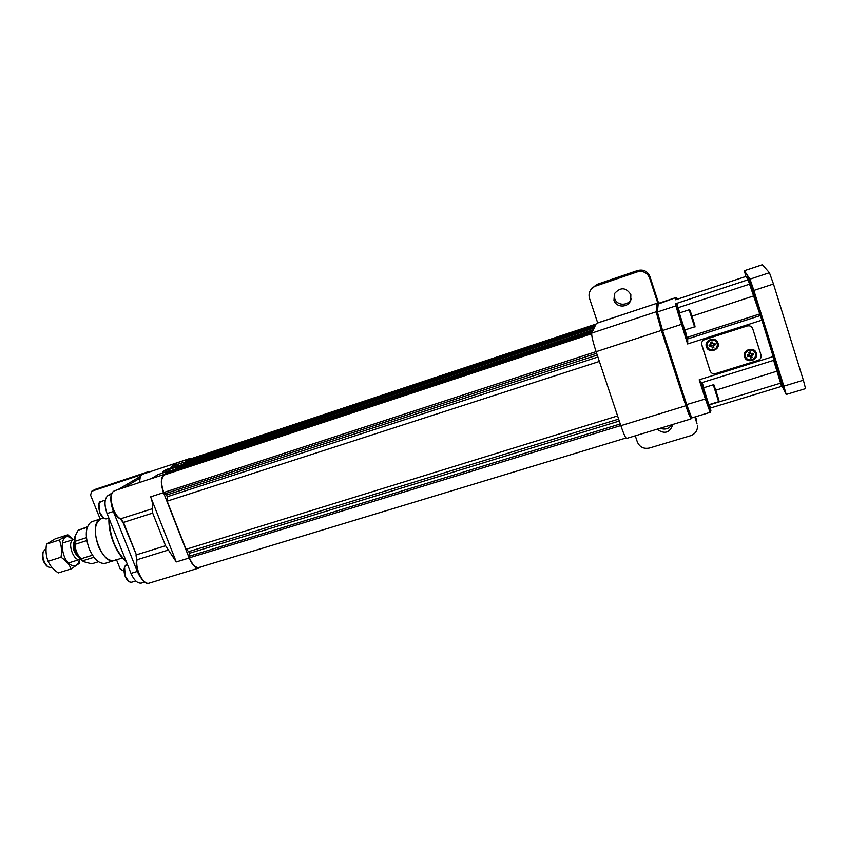<?xml version="1.0" encoding="UTF-8"?>
<svg xmlns="http://www.w3.org/2000/svg" width="848" height="848" viewBox="0 0 848 848"><rect width="100%" height="100%" fill="white"/><g stroke="black" fill="none" stroke-linecap="round" stroke-linejoin="round"><path stroke-width="1.27" d="M597.893 357.029L167.247 496.737L167.151 501.157L186.03 549.292L188.744 551.603L189.411 553.299L619.294 421.021M189.411 553.299L188.807 556.383L620.27 423.947M188.744 551.603L618.648 419.092M186.03 549.292L617.588 415.923M167.151 501.157L599.366 361.439M167.247 496.737L166.568 495.009L597.246 355.068M166.568 495.009L164.332 493.96L596.642 353.287M596.091 351.634L163.759 492.497C160.823 483.848 160.961 478.018 164.152 475.018L591.628 333.593M592.667 331.102L171.561 470.47L167.745 472.824L591.999 332.533M167.745 472.824L167.724 473.672M183.677 464.11L183.338 463.231L186.92 461.026L595.37 325.388M189.74 460.093L189.645 459.362L595.847 324.371M594.13 328.017L179.829 465.382L175.176 468.244L593.303 329.755M175.176 468.244L175.525 469.156M183.338 463.231L594.745 326.713M595.943 324.169L190.185 459.022L595.985 324.074M625.972 437.992L198.973 567.471C195.559 567.948 192.358 564.736 189.369 557.825L620.81 425.569M190.185 459.022L189.645 459.362M163.759 492.497L164.332 493.96M188.807 556.383L189.369 557.825M175.865 467.82L178.96 465.298L179.151 465.806M162.477 473.099L163.155 471.467L175.674 467.322M165.572 545.741L152.693 513.082L152.152 508.811L120.299 518.891C112.201 515.16 107.124 494.501 114.024 491.024L114.162 490.971C107.675 493.896 112.763 515.414 120.798 518.923L123.511 522.463L136.401 554.836L165.572 545.741L176.278 561.948L189.168 557.995L163.537 492.646C160.495 483.657 160.632 477.615 163.95 474.509L151.177 478.728L158.025 474.573L170.66 470.396L170.851 470.905M184.005 462.828L190.005 458.524L177.794 462.584L171.466 466.421L183.804 462.33M170.819 468.001L171.466 466.421M163.155 471.467L166.515 469.432L178.96 465.298M152.152 508.811C153.032 505.853 152.534 501.868 150.637 496.843L176.278 561.948M126.267 561.556C116.377 554.263 107.929 533.212 108.968 518.308M189.168 557.995C192.273 565.16 195.591 568.499 199.121 568.001L200.785 566.92M163.95 474.509L170.66 470.396M192.284 458.249L190.005 458.524M109.18 518.838C109.784 536.593 115.466 550.808 126.225 561.471M620.853 425.685L685.894 405.747L690.897 418.954L626.577 438.448C625.559 438.109 623.651 433.858 620.853 425.685L596.112 351.697C592.869 341.649 591.406 335.448 591.724 333.105L596.398 323.321L657.083 303.234L596.282 323.448M690.897 418.954L690.887 417.873M591.724 333.105L656.161 311.799L661.366 330.444L596.112 351.697M657.645 303.966L657.126 303.128M685.894 405.747L661.366 330.444M656.161 311.799L657.083 303.234M81.864 560.358L83.581 561.662L91.743 563.825L98.485 561.715M93.937 557.274L82.744 560.793L83.581 561.662M86.814 540.558L75.165 544.289C75.175 549.758 77.136 554.592 81.048 558.8L92.474 555.207M81.684 560.221C75.483 553.967 73.108 546.494 74.55 537.802L75.069 536.169L74.878 541.363L86.401 537.664M87.249 527.297L78.164 530.233L75.069 536.169M78.164 530.233L87.418 526.831M103.339 517.969L99.81 519.294C87.779 525.336 102.078 565.69 114.363 560.486L116.006 559.659M92.146 521.605L90.874 522.198C85.383 527.117 84.821 536 89.21 548.847C94.022 559.447 99.428 564.249 105.406 563.273L114.363 560.486C108.65 561.461 103.392 556.882 98.591 546.737C93.566 532.226 94.393 522.887 101.071 518.7L92.146 521.605M80.475 559.15L79.935 559.383C73.797 561.927 66.971 542.911 72.928 539.816L74.189 539.37M46.068 548.338L43.174 551.794C42.209 557.655 43.81 562.701 47.986 566.93L52.502 568.033M46.841 566.019L46.725 565.934C43.248 562.415 41.912 558.217 42.718 553.341L42.76 553.193M78.419 556.638C74.083 552.864 72.599 548.19 73.956 542.614M73.956 542.158C72.345 548.126 73.914 553.076 78.673 557.009M81.048 558.8L82.744 560.793M74.878 541.363L75.165 544.289M79.521 559.51C78.472 564.439 76.087 566.432 72.356 565.51C61.003 562.447 58.162 532.29 69.578 537.187L73.193 539.635M73.331 539.582L67.808 534.802L59.371 539.985C61.469 545.222 62.021 550.967 61.014 557.221C65.964 560.645 69.345 564.545 71.147 568.902L79.383 563.337L79.797 559.426M71.147 568.902L58.3 572.93C53.392 569.591 49.99 565.722 48.092 561.323C46.025 556.065 45.506 550.341 46.523 544.13L55.109 538.893L67.808 534.802M48.092 561.323L61.014 557.221M46.523 544.13L59.371 539.985M677.213 306.541L687.77 340.843L687.59 343.97L675.867 305.884L675.803 303.679L677.149 304.623L677.213 306.541L675.867 305.884L657.38 311.99L662.595 330.625L686.721 404.719L691.714 417.937C690.304 418.191 688.29 413.835 685.682 404.856L705.377 399.005L699.176 379.809L701.042 381.929L706.395 398.486L705.377 399.005L710.158 412.34L710.91 410.93L710.359 407.464L710.889 410.824M676.11 299.63L675.655 297.743L676.927 298.358L676.958 299.323M710.359 407.464L709.363 404.528M701.402 382.734L701.042 381.929M687.77 340.843L685.142 329.883M679.767 312.859L677.149 304.623M761.006 355.005C761.515 357.538 760.518 359.329 757.995 360.379C760.518 359.329 761.515 357.538 761.006 355.005L752.621 328.409L761.006 355.005M715.595 373.608C712.967 374.159 711.143 373.268 710.115 370.926C711.143 373.268 712.967 374.159 715.595 373.608L757.995 360.379L715.595 373.608M701.762 344.956L701.582 344.076C701.55 341.924 702.579 340.43 704.677 339.603C702.579 340.43 701.55 341.924 701.582 344.076L710.115 370.926L701.762 344.956M747.141 325.992C749.674 325.409 751.498 326.215 752.621 328.409C751.498 326.215 749.674 325.409 747.141 325.992L704.677 339.603L747.141 325.992M703.893 387.695L702.102 382.586M691.555 315.297L693.876 322.834L691.406 315.339M689.138 309.785L679.322 313.007L684.739 330.02L694.565 326.83L689.138 309.785C689.265 308.237 690.293 310.686 692.244 317.141C689.032 307.57 689.127 308.248 692.498 319.155C695.699 328.695 695.614 328.028 692.244 317.141C694.851 324.901 695.636 328.123 694.565 326.83M715.564 389.953L717.949 397.67L715.436 389.995M713.274 384.791L703.501 387.822L708.843 404.687L718.638 401.698L713.274 384.791C714.864 386.847 712.193 380.137 716.136 391.426C718.871 399.578 719.708 403.001 718.638 401.698M744.555 356.838C746.516 364.036 758.822 360.199 756.299 353.16C754.328 345.931 742.011 349.821 744.555 356.838M706.405 346.79C708.387 353.955 720.535 350.118 717.991 343.101C715.998 335.903 703.84 339.804 706.405 346.79M712.129 345.602L712.723 345.412L712.129 345.602M711.44 345.454L711.779 346.334L711.44 345.454M711.43 343.451L712.468 343.122M713.136 343.811L713.295 344.362L713.126 343.811M713.189 344.892L713.338 345.836L713.189 344.892M710.772 344.532L711.037 343.853M713.624 345.306L715.383 344.754L714.906 343.26L713.147 343.822L712.076 341.882L710.507 342.38L710.953 343.61M717.217 343.599C716.125 340.599 713.942 339.433 710.656 340.112C708.133 341.119 706.925 342.921 707.031 345.507L707.094 345.91M713.698 349.662C716.337 348.602 717.546 346.705 717.302 344.002C716.316 340.811 714.111 339.55 710.677 340.228C708.154 341.235 706.946 343.037 707.052 345.634C707.921 348.973 710.136 350.319 713.698 349.662M713.338 345.836L713.868 347.51L712.309 348.009L711.779 346.334M711.239 346.069L709.479 346.631L709.002 345.147L710.762 344.585M711.048 344.055L710.507 342.38M712.309 348.009L711.642 345.761M709.479 346.631L711.186 345.539M715.383 344.754L713.444 344.818M749.293 355.556L749.441 356.128L747.671 356.679L749.293 355.556L748.975 354.634L749.547 355.482L750.84 355.439L749.759 355.778M749.558 353.468L753.172 353.319L753.649 354.803L751.869 355.365L751.254 353.807L751.582 354.846L750.84 355.439L751.869 355.365M749.674 355.535L749.992 356.393L749.441 356.128M750.851 353.605L750.321 351.931L748.742 352.429L749.272 354.104L747.194 355.195L747.671 356.679M755.239 352.895C753.914 350.394 751.784 349.471 748.869 350.139C745.943 351.369 744.767 353.457 745.339 356.393L745.466 356.754M751.911 359.732C754.953 358.439 756.109 356.277 755.388 353.245C754.116 350.584 751.964 349.599 748.922 350.266C745.996 351.496 744.82 353.574 745.392 356.52C746.579 359.329 748.752 360.4 751.911 359.732M751.572 355.895L752.102 357.57L750.522 358.068L749.992 356.393M750.321 351.931L750.65 353.128M752.102 357.57L751.328 355.291M753.649 354.803L751.582 354.846M750.724 353.372L750.162 353.277M752.939 288.903L754.232 292.634L752.939 288.903M782.704 383.89L784.071 387.843L782.704 383.89M803.374 380.211L805.568 388.628L786.191 394.479L783.859 386.147L803.374 380.211L773.471 283.995L753.861 290.429L749.982 279.151L769.433 272.706L773.471 283.995M782.036 386.084L786.191 394.479M762.384 264.746L744.332 270.713L762.331 264.714L769.433 272.706M744.332 270.713L745.89 276.469L675.909 299.673M753.861 290.429L783.859 386.147M744.374 270.756L749.982 279.151M91.711 491.278L95.156 489.391L91.711 491.278L90.577 495.126L100.159 519.008M116.526 559.807L120.204 568.997L123.988 571.234M111.766 506.171L113.346 511.503L107.06 513.549C104.05 504.708 104.368 498.688 108.025 495.476L112.063 493.101M144.616 582.11L141.457 583.074C137.62 583.657 134.132 580.435 130.995 573.375L137.27 571.446L139.634 576.046M130.995 573.375L107.06 513.549M137.27 571.446L113.346 511.503M117.957 489.625L140.503 476.332M124.094 487.589L140.121 478.102M151.601 471.223L147.287 472.05L95.156 489.391M112.477 492.455L111.321 493.536M92.178 491.077L142.241 474.435M613.952 300.266C616.061 307.909 628.241 307.962 630.711 300.309L630.848 294.585C625.962 287.218 620.513 286.889 614.493 293.599L613.952 300.266M631.124 298.856C628.432 306.17 616.74 305.905 614.694 298.517L614.683 293.249M657.062 429.205C664.599 434.526 669.867 432.925 672.888 424.403M671.839 424.721C668.934 428.865 665.076 430.031 660.253 428.24M591.363 288.882L596.727 284.472L637.548 270.533C643.409 269.145 647.533 271.127 649.918 276.49L658.631 303.319M596.727 284.472L590.833 289.719C589.021 292.412 588.576 295.295 589.508 298.358L597.681 322.897M649.918 276.49L649.621 277.974C647.215 272.547 643.038 270.533 637.092 271.932L637.548 270.533M635.279 435.808L637.336 441.956C639.668 447.129 643.717 449.154 649.494 448.009L690.548 435.724C695.106 434.049 697.427 430.89 697.512 426.247L697.427 425.442M649.621 277.974L657.953 303.595M694.819 416.993L697.077 423.936M595.752 286.041L637.092 271.932M695.519 416.781L696.77 420.629M164.152 475.018L591.618 333.783M152.693 513.082L123.024 522.559L136.401 554.836L136.645 560.136C134.101 570.64 144.711 586.519 149.312 583.106L199.121 568.001M168.402 550.023L137.069 559.744C134.959 569.358 143.503 585.555 149.312 583.106M136.645 560.136L135.998 554.804M120.299 518.891L123.108 522.463M139.379 482.544C139.242 478.526 140.206 475.823 142.273 474.414L142.4 474.35C140.535 475.58 139.666 478.261 139.793 482.406M163.537 492.646L150.637 496.843M661.578 330.837L685.682 404.846L661.567 330.837L682.343 324.063M676.927 298.358L677.393 299.185C676.948 297.796 676.375 297.288 675.676 297.648L657.529 304.326L658.26 303.436L657.38 311.99L656.638 312.976M657.518 304.474L656.649 312.817L661.567 330.837L656.681 313.315M690.431 416.93L685.693 404.856M706.395 398.486L710.868 410.729M774.277 360.093L761.886 320.141L748.053 279.766L745.911 276.469L747.162 276.936L749.24 280.094M675.708 299.768L745.89 276.448L747.067 276.787M675.803 303.679L748.053 279.766L749.42 280.423L760.688 314.428M678.103 307.718L749.558 284.154L750.544 283.709L749.346 280.253M691.936 316.219L754.307 295.708L750.544 283.709M687.145 337.356L759.448 314.057L760.773 314.587L754.307 295.708M774.616 359.997L781.57 382.649L780.605 383.148L773.63 360.358M781.485 386.338L780.605 383.148L709.469 404.846M781.559 382.649L782.216 385.045M687.293 339.062L760.317 315.562L761.652 316.092L762.893 319.675L775.04 358.757M774.627 359.997L777.881 370.905L715.744 390.228M687.59 343.97L761.886 320.141L762.893 319.675L761.652 316.092M699.176 379.809L774.341 356.213C775.051 360.389 775.846 357.241 774.319 360.146L701.402 382.798M716.825 394.765C719.804 403.627 719.581 402.514 716.136 391.437C713.136 382.522 713.369 383.635 716.825 394.765M108.025 495.476L111.501 494.331M100.997 501.55C98.368 503.161 98.008 506.85 99.916 512.605C101.951 517.132 104.23 519.199 106.742 518.806C103.997 519.241 101.622 517.195 99.629 512.669C98.177 504.92 98.633 501.221 100.997 501.55L105.29 500.14M99.693 512.616L98.983 504.125M103.573 517.927L99.714 512.669M126.638 564.885C123.914 566.57 123.522 570.397 125.472 576.386C127.359 580.615 129.468 582.544 131.811 582.184C129.235 582.576 127.03 580.657 125.186 576.417C122.239 568.033 125.843 564.312 126.638 564.885L127.486 564.62M125.239 576.354L124.592 567.365M128.748 581.262L125.271 576.428M143.005 474.085L190.556 458.27M114.872 490.642L151.506 478.537M62.222 543.155L73.617 539.498M68.529 562.977L79.935 559.383M46.725 565.934L47.986 566.93M42.718 553.341L43.174 551.794M122.462 557.952L114.363 560.486M777.881 370.905L781.57 382.649C782.238 386.646 783.011 383.572 781.527 386.402L710.454 408.026M760.773 314.587L761.578 315.954M762.893 319.675L774.341 356.213M691.714 417.937L710.158 412.34M658.26 303.436L675.676 297.648M631.05 299.185L630.711 300.309M591.862 288.097L590.833 289.719M108.883 518.117L106.742 518.806M135.797 580.965L131.811 582.184"/></g></svg>
